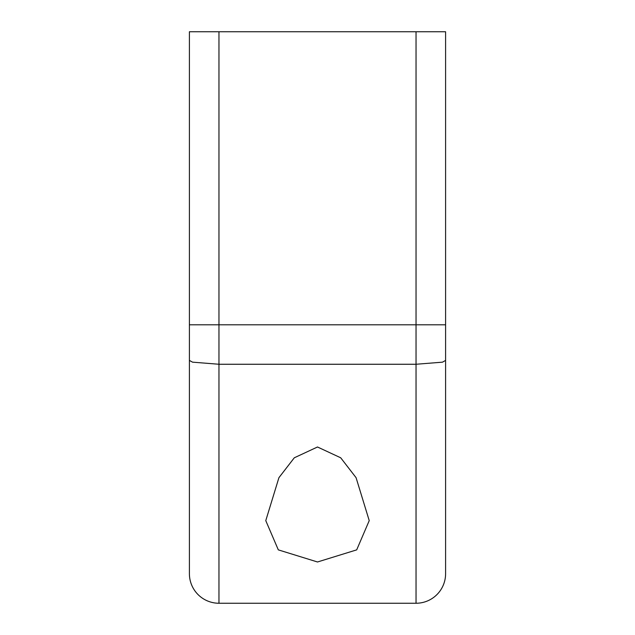 <?xml version="1.0" encoding="UTF-8"?>
<svg xmlns="http://www.w3.org/2000/svg" width="635" height="635" viewBox="0 0 635 635"><rect width="100%" height="100%" fill="white"/><g stroke="black" fill="none" stroke-linecap="round" stroke-linejoin="round"><path stroke-width="0.95" d="M317.5 561.983L278.313 549.87L265.771 520.636L278.924 477.679L294.291 457.795L317.5 446.992L340.709 457.795L356.076 477.679L369.229 520.636L356.687 549.87L317.5 561.983M205.526 324.795L189.405 324.795L189.405 31.75L445.595 31.75L445.595 573.691A29.559 29.559 0 0 1 416.036 603.25L218.964 603.25A29.559 29.559 0 0 1 189.405 573.691L189.405 324.795L189.405 360.426L189.405 324.795L189.405 360.418L189.405 324.795L218.964 324.795L218.964 364.26L416.036 364.26L416.036 324.795L218.964 324.795L218.964 31.75M189.405 360.41L192.508 362.156L218.964 364.26L218.964 603.25A29.559 29.559 0 0 1 189.405 573.691A29.559 29.559 0 0 0 218.964 603.25A29.559 29.559 0 0 1 189.405 573.691M416.036 603.25A29.559 29.559 0 0 0 445.595 573.691A29.559 29.559 0 0 1 416.036 603.25L416.036 364.26L442.492 362.164L445.595 360.41L445.595 324.802L416.036 324.795L416.036 31.75"/></g></svg>
